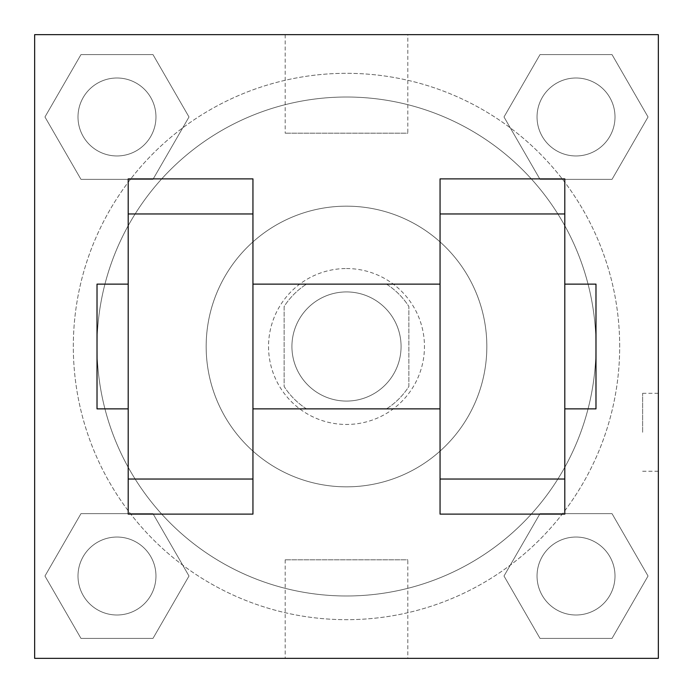 <?xml version="1.0" encoding="UTF-8"?>
<svg xmlns="http://www.w3.org/2000/svg" width="693" height="693" viewBox="0 0 693 693"><rect width="100%" height="100%" fill="white"/><g stroke="black" fill="none" stroke-linecap="round" stroke-linejoin="round"><path stroke-width="0.52" stroke-dasharray="3.46 2.6" d="M401.074 346.5A54.574 54.574 0 0 0 319.213 299.237A54.574 54.574 0 0 0 319.213 393.763A54.574 54.574 0 0 0 401.074 346.5A54.574 54.574 0 0 0 319.213 299.237A54.574 54.574 0 0 0 319.213 393.763A54.574 54.574 0 0 0 401.074 346.5M386.503 408.87L306.497 408.87A74.099 74.099 0 0 1 284.13 386.503L284.13 306.497A74.099 74.099 0 0 1 306.497 284.13L386.503 284.13A74.099 74.099 0 0 1 408.87 306.497L408.87 386.503A74.099 74.099 0 0 1 386.503 408.87L306.497 408.87A74.099 74.099 0 0 1 284.13 386.503L284.13 306.497A74.099 74.099 0 0 1 306.497 284.13L386.503 284.13A74.099 74.099 0 0 1 408.87 306.497L408.87 386.503A74.099 74.099 0 0 1 386.503 408.87M346.5 268.537A77.962 77.962 0 0 1 414.016 385.481A77.962 77.962 0 0 1 278.984 385.481A77.962 77.962 0 0 1 346.5 268.537A77.962 77.962 0 0 0 268.537 346.5A77.962 77.962 0 0 0 346.5 424.462A77.962 77.962 0 0 0 424.462 346.5A77.962 77.962 0 0 0 346.5 268.537M346.5 206.167A140.332 140.332 0 0 1 468.035 416.666A140.332 140.332 0 0 1 224.965 416.666A140.332 140.332 0 0 1 346.5 206.167A140.332 140.332 0 0 1 468.035 416.666A140.332 140.332 0 0 1 224.965 416.666A140.332 140.332 0 0 1 346.5 206.167M346.5 97.02A249.48 249.48 0 0 1 562.56 471.24A249.48 249.48 0 0 1 130.44 471.24A249.48 249.48 0 0 1 346.5 97.02A249.48 249.48 0 0 0 97.02 346.5A249.48 249.48 0 0 0 346.5 595.98A249.48 249.48 0 0 0 595.98 346.5A249.48 249.48 0 0 0 346.5 97.02M44.958 116.978L80.968 54.608L152.988 54.608L188.998 116.978L152.988 179.348L80.968 179.348L44.958 116.978L80.968 54.608L152.988 54.608L188.998 116.978L152.988 179.348L80.968 179.348L44.958 116.978L80.968 54.608L152.988 54.608L188.998 116.978L152.988 179.348L80.968 179.348L44.958 116.978M44.958 576.022L80.968 513.652L152.988 513.652L188.998 576.022L152.988 638.392L80.968 638.392L44.958 576.022L80.968 513.652L152.988 513.652L188.998 576.022L152.988 638.392L80.968 638.392L44.958 576.022L80.968 513.652L152.988 513.652L188.998 576.022L152.988 638.392L80.968 638.392L44.958 576.022M34.65 658.35L34.65 34.65L658.35 34.65L658.35 658.35L34.65 658.35L34.65 34.65L658.35 34.65L658.35 658.35L34.65 658.35L34.65 34.65L658.35 34.65L658.35 658.35L34.65 658.35M504.002 116.978L540.012 54.608L612.032 54.608L648.042 116.978L612.032 179.348L540.012 179.348L504.002 116.978L540.012 54.608L612.032 54.608L648.042 116.978L612.032 179.348L540.012 179.348L504.002 116.978L540.012 54.608L612.032 54.608L648.042 116.978L612.032 179.348L540.012 179.348L504.002 116.978M504.002 576.022L540.012 513.652L612.032 513.652L648.042 576.022L612.032 638.392L540.012 638.392L504.002 576.022L540.012 513.652L612.032 513.652L648.042 576.022L612.032 638.392L540.012 638.392L504.002 576.022L540.012 513.652L612.032 513.652L648.042 576.022L612.032 638.392L540.012 638.392L504.002 576.022M385.481 34.65L307.519 34.65L385.481 34.676M619.681 346.5A273.181 273.181 0 0 0 209.91 109.918A273.181 273.181 0 0 0 209.91 583.082A273.181 273.181 0 0 0 619.681 346.5A273.181 273.181 0 0 0 209.91 109.918A273.181 273.181 0 0 0 209.91 583.082A273.181 273.181 0 0 0 619.681 346.5M155.96 576.022A38.981 38.981 0 0 0 97.488 542.264A38.981 38.981 0 0 0 97.488 609.779A38.981 38.981 0 0 0 155.96 576.022A38.981 38.981 0 0 0 97.488 542.264A38.981 38.981 0 0 0 97.488 609.779A38.981 38.981 0 0 0 155.96 576.022A38.981 38.981 0 0 0 97.488 542.264A38.981 38.981 0 0 0 97.488 609.779A38.981 38.981 0 0 0 155.96 576.022A38.981 38.981 0 0 0 97.488 542.264A38.981 38.981 0 0 0 97.488 609.779A38.981 38.981 0 0 0 155.96 576.022M155.96 116.978A38.981 38.981 0 0 0 97.488 83.221A38.981 38.981 0 0 0 97.488 150.736A38.981 38.981 0 0 0 155.96 116.978A38.981 38.981 0 0 0 97.488 83.221A38.981 38.981 0 0 0 97.488 150.736A38.981 38.981 0 0 0 155.96 116.978A38.981 38.981 0 0 0 97.488 83.221A38.981 38.981 0 0 0 97.488 150.736A38.981 38.981 0 0 0 155.96 116.978A38.981 38.981 0 0 0 97.488 83.221A38.981 38.981 0 0 0 97.488 150.736A38.981 38.981 0 0 0 155.96 116.978M615.003 116.978A38.981 38.981 0 0 0 556.531 83.221A38.981 38.981 0 0 0 556.531 150.736A38.981 38.981 0 0 0 615.003 116.978A38.981 38.981 0 0 0 556.531 83.221A38.981 38.981 0 0 0 556.531 150.736A38.981 38.981 0 0 0 615.003 116.978A38.981 38.981 0 0 0 556.531 83.221A38.981 38.981 0 0 0 556.531 150.736A38.981 38.981 0 0 0 615.003 116.978A38.981 38.981 0 0 0 556.531 83.221A38.981 38.981 0 0 0 556.531 150.736A38.981 38.981 0 0 0 615.003 116.978M537.04 576.022A38.981 38.981 0 0 1 595.512 542.264A38.981 38.981 0 0 1 595.512 609.779A38.981 38.981 0 0 1 537.04 576.022A38.981 38.981 0 0 1 595.512 542.264A38.981 38.981 0 0 1 595.512 609.779A38.981 38.981 0 0 1 537.04 576.022M407.822 658.35L285.178 658.35L407.822 658.35L407.822 559.805L285.178 559.805L407.822 559.805M34.65 432.267L34.65 393.286L34.65 432.267M658.35 432.267L658.35 393.286L658.35 432.267M642.636 432.267L642.636 393.286L642.636 432.267M34.676 432.267L34.676 393.286L34.676 432.267M407.822 34.65L285.178 34.65L407.822 34.65L407.822 133.195L285.178 133.195L407.822 133.195M34.65 471.249L34.676 393.286L34.65 471.249M346.5 658.35L385.481 658.35L346.5 658.35M346.5 658.324L307.519 658.324L346.5 658.324M642.636 393.286L658.35 393.286L658.35 471.249L658.324 393.286M564.795 514.119L564.795 178.881L440.055 178.881L440.055 514.119M128.205 514.119L128.205 178.881L252.945 178.881L252.945 514.119M252.945 346.5L252.945 284.13L252.945 346.5M440.055 346.5L440.055 408.87L440.055 346.5M564.795 284.13L564.795 408.87L564.795 284.13M595.98 284.13L595.98 408.87M128.205 346.5L128.205 284.13L128.205 346.5M97.02 408.87L97.02 284.13M615.003 576.022A38.981 38.981 0 0 0 556.531 542.264A38.981 38.981 0 0 0 556.531 609.779A38.981 38.981 0 0 0 615.003 576.022A38.981 38.981 0 0 0 556.531 542.264A38.981 38.981 0 0 0 556.531 609.779A38.981 38.981 0 0 0 615.003 576.022M642.636 471.249L658.324 471.249M285.178 559.805L285.178 658.35M285.178 34.65L285.178 133.195"/><path stroke-width="1.04" d="M34.65 34.65L658.35 34.65L658.35 658.35L34.65 658.35L34.65 34.65M440.055 213.964L440.055 514.119L564.795 514.119L564.795 178.881L440.055 178.881L440.055 213.964L564.795 213.964M128.205 213.964L128.205 514.119L252.945 514.119L252.945 178.881L128.205 178.881L128.205 213.964L252.945 213.964M564.795 408.87L595.98 408.87L595.98 284.13L564.795 284.13M128.205 284.13L97.02 284.13L97.02 408.87L128.205 408.87M128.205 479.036L252.945 479.036M440.055 479.036L564.795 479.036M128.205 514.119L252.945 514.119M440.055 514.119L564.795 514.119M252.945 408.87L440.055 408.87M252.945 284.13L440.055 284.13"/></g></svg>
